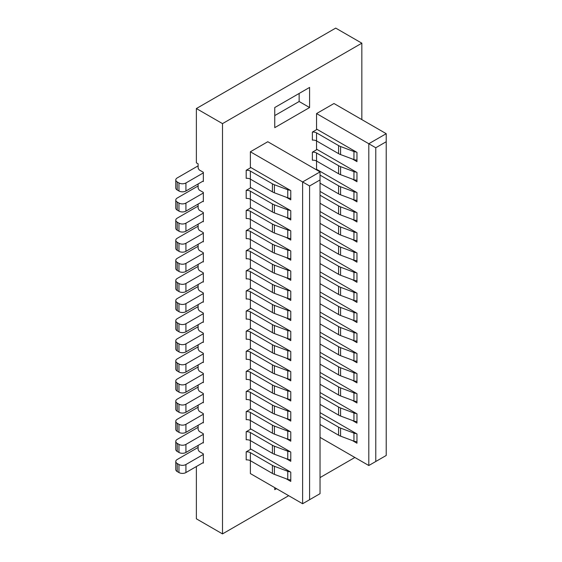 <?xml version="1.0" encoding="UTF-8"?>
<svg xmlns="http://www.w3.org/2000/svg" width="562" height="562" viewBox="0 0 562 562"><rect width="100%" height="100%" fill="white"/><g stroke="black" fill="none" stroke-linecap="round" stroke-linejoin="round"><path stroke-width="0.84" d="M198.119 425.301L198.119 429.523L199.166 431.335L203.346 433.745L203.346 434.349L185.931 444.401L185.931 452.452L203.346 442.392L203.346 442.997L202.826 442.694M198.119 445.413L198.119 449.635L199.166 451.441L203.346 453.857L203.346 454.461L185.931 464.514L185.931 472.558L203.346 462.505L203.346 463.109L202.826 462.807M361.837 119.608L361.837 43.183L335.711 28.1L196.377 108.543L196.377 162.847L198.119 163.851L198.119 168.073L199.166 169.886L203.346 172.295L203.346 172.899L185.931 182.959L185.931 191.003L203.346 180.943L203.346 181.547L202.826 181.245M198.119 183.964L198.119 188.186L199.166 189.998L203.346 192.408L203.346 193.012L185.931 203.065L185.931 211.115L203.346 201.055L203.346 201.66L202.826 201.358M198.119 204.076L198.119 208.298L199.166 210.104L203.346 212.52L203.346 221.772L202.826 221.47M198.119 224.182L198.119 228.411L199.166 230.216L203.346 232.633L203.346 233.237L185.931 243.29L185.931 251.333L203.346 241.281L203.346 241.885L202.826 241.583M198.119 244.294L198.119 248.516L199.166 250.329L203.346 252.745L203.346 253.35L185.931 263.402L185.931 271.446L203.346 261.393L203.346 261.997L202.826 261.695M198.119 264.407L198.119 268.629L199.166 270.441L203.346 272.851L203.346 273.455L185.931 283.515L185.931 291.559L203.346 281.499L203.346 282.103L202.826 281.801M198.119 284.52L198.119 288.742L199.166 290.554L203.346 292.964L203.346 302.216L202.826 301.913M198.119 304.632L198.119 308.854L199.166 310.667L203.346 313.076L203.346 313.68L185.931 323.733L185.931 331.784L203.346 321.724L203.346 322.328L202.826 322.026M198.119 324.745L198.119 328.967L199.166 330.772L203.346 333.189L203.346 333.793L185.931 343.846L185.931 351.889L203.346 341.837L203.346 342.441L202.826 342.139M198.119 344.85L198.119 349.079L199.166 350.885L203.346 353.301L203.346 353.905L185.931 363.958L185.931 372.002L203.346 361.949L203.346 362.553L202.826 362.251M198.119 364.963L198.119 369.185L199.166 370.997L203.346 373.414L203.346 382.666L202.826 382.364M198.119 385.075L198.119 389.297L199.166 391.11L203.346 393.519L203.346 394.124L185.931 404.183L185.931 412.227L203.346 402.167L203.346 402.771L202.826 402.469M198.119 405.188L198.119 409.41L199.166 411.222L203.346 413.632L203.346 422.884L202.826 422.582M198.119 407.197L177.22 419.266A4.925 2.845 0 0 0 175.78 421.275A4.925 2.845 0 0 0 177.22 423.284L178.962 424.296A4.925 2.845 0 0 0 185.931 424.296L203.346 414.236M175.78 421.275L175.78 429.319A4.925 2.845 0 0 0 177.22 431.335L178.962 432.34A4.925 2.845 0 0 0 185.931 432.34L203.346 422.28M196.377 108.543L222.503 123.626L222.503 533.9L288.685 495.691M196.377 466.53L196.377 518.817L222.503 533.9M203.346 462.505L203.346 454.461M203.346 442.392L203.346 434.349M203.346 402.167L203.346 394.124M203.346 361.949L203.346 353.905M203.346 341.837L203.346 333.793M203.346 321.724L203.346 313.68M203.346 281.499L203.346 273.455M203.346 261.393L203.346 253.35M203.346 241.281L203.346 233.237M203.346 201.055L203.346 193.012M203.346 180.943L203.346 172.899M361.837 43.183L222.503 123.626M320.038 477.588L354.875 457.475M250.891 408.911L246.191 411.623L246.191 419.666A4.925 2.845 180 0 1 250.371 420.474L250.371 428.715L290.779 452.045L290.779 461.297L286.234 458.676M272.401 453.302L272.401 445.259A12.315 7.109 0 0 0 274.404 446.193L274.404 454.237A12.315 7.109 0 0 1 272.401 453.302L250.371 440.58L250.371 448.827L290.779 472.157L290.779 481.409L286.234 478.789M250.891 429.017L246.191 431.735L246.191 439.779A4.925 2.845 180 0 1 250.371 440.58L250.371 432.536L272.401 445.259M250.891 449.129L246.191 451.848L246.191 459.892A4.925 2.845 180 0 1 250.371 460.692L250.371 473.569L302.623 503.735L302.623 181.947L250.371 151.782L250.371 167.272L290.779 190.595L290.779 199.847L286.234 197.227M276.497 488.652L274.755 489.657L274.755 487.64M250.891 368.686L246.191 371.398L246.191 379.441A4.925 2.845 180 0 1 250.371 380.249L250.371 388.497L290.779 411.827L290.779 421.079L286.234 418.451M250.891 388.799L246.191 391.51L246.191 399.554A4.925 2.845 180 0 1 250.371 400.362L250.371 408.609L290.779 431.932L290.779 441.184L286.234 438.564M250.891 288.243L246.191 290.954L246.191 298.998A4.925 2.845 180 0 1 250.371 299.806L250.371 308.046L290.779 331.376L290.779 340.628L286.234 338.008M272.401 372.859L272.401 364.815A12.315 7.109 0 0 0 274.404 365.75L274.404 373.793A12.315 7.109 0 0 1 272.401 372.859L250.371 360.137L250.371 368.384L290.779 391.714L290.779 400.966L286.234 398.339M250.891 348.573L246.191 351.292L246.191 359.336A4.925 2.845 180 0 1 250.371 360.137L250.371 352.093L272.401 364.815M250.891 328.461L246.191 331.18L246.191 339.223A4.925 2.845 180 0 1 250.371 340.024L250.371 348.271L290.779 371.601L290.779 380.853L286.234 378.226M250.891 308.348L246.191 311.067L246.191 319.111A4.925 2.845 180 0 1 250.371 319.918L250.371 328.159L290.779 351.489L290.779 360.741L286.234 358.12M250.891 207.792L246.191 210.511L246.191 218.555A4.925 2.845 180 0 1 250.371 219.356L250.371 227.603L290.779 250.933L290.779 260.185L286.234 257.558M272.401 292.416L272.401 284.365A12.315 7.109 0 0 0 274.404 285.306L274.404 293.35A12.315 7.109 0 0 1 272.401 292.416L250.371 279.693L250.371 287.941L290.779 311.264L290.779 320.516L286.234 317.895M250.891 268.13L246.191 270.842L246.191 278.885A4.925 2.845 180 0 1 250.371 279.693L250.371 271.65L272.401 284.365M250.891 248.018L246.191 250.729L246.191 258.78A4.925 2.845 180 0 1 250.371 259.581L250.371 267.828L290.779 291.158L290.779 300.41L286.234 297.783M250.891 227.905L246.191 230.624L246.191 238.667A4.925 2.845 180 0 1 250.371 239.468L250.371 247.716L290.779 271.046L290.779 280.298L286.234 277.67M317.08 129.358L312.374 132.077A4.925 2.845 180 0 1 316.554 132.878L338.584 145.6A12.315 7.109 0 0 0 340.586 146.534L340.586 154.578A12.315 7.109 0 0 1 338.584 153.644L316.554 140.922L316.554 149.169L356.961 172.499L356.961 181.751L352.416 179.123M272.401 211.965L272.401 203.922A12.315 7.109 0 0 0 274.404 204.856L274.404 212.9A12.315 7.109 0 0 1 272.401 211.965L250.371 199.25L250.371 207.49L290.779 230.82L290.779 240.072L286.234 237.452M272.401 191.853L272.401 183.809A12.315 7.109 0 0 0 274.404 184.743L274.404 192.794A12.315 7.109 0 0 1 272.401 191.853L250.371 179.138L250.371 187.378L290.779 210.708L290.779 219.96L286.234 217.339M386.22 141.729L375.774 147.764L375.774 461.5L386.22 455.466L386.22 133.686L333.976 103.52L316.554 113.573L316.554 129.056L356.961 152.386L356.961 161.638L352.416 159.018M309.592 107.539L274.755 127.651L274.755 107.539L309.592 87.426L309.592 107.539L299.139 101.504L274.755 115.582M320.038 171.895L302.623 181.947L309.592 185.973L309.592 499.709L320.038 493.675L320.038 171.895L267.786 141.729L250.371 151.782M312.374 132.077L312.374 140.121A4.925 2.845 180 0 1 316.554 140.922L316.554 132.878M250.891 167.574L246.191 170.286L246.191 178.33A4.925 2.845 180 0 1 250.371 179.138L250.371 171.094L272.401 183.809M250.891 187.68L246.191 190.399L246.191 198.442A4.925 2.845 180 0 1 250.371 199.25L250.371 191.199L272.401 203.922M317.08 149.471L312.374 152.19L312.374 160.233A4.925 2.845 180 0 1 316.554 161.034L316.554 169.281L356.961 192.611L356.961 201.863L352.416 199.236M317.08 169.584L316.554 169.886M246.191 411.623A4.925 2.845 180 0 1 250.371 412.431L272.401 425.146A12.315 7.109 0 0 0 274.404 426.08L287.765 431.089A4.925 2.845 0 0 0 290.104 431.546M250.371 412.431L250.371 420.474L272.401 433.19A12.315 7.109 0 0 0 274.404 434.131L287.765 439.14A4.925 2.845 0 0 0 290.779 439.589M274.404 446.193L287.765 451.202A4.925 2.845 0 0 0 290.104 451.658M274.404 454.237L287.765 459.245A4.925 2.845 0 0 0 290.779 459.702M246.191 431.735A4.925 2.845 180 0 1 250.371 432.536M246.191 451.848A4.925 2.845 180 0 1 250.371 452.649L272.401 465.371A12.315 7.109 0 0 0 274.404 466.305L287.765 471.314A4.925 2.845 0 0 0 290.104 471.764M274.404 466.305L274.404 474.349A12.315 7.109 0 0 1 272.401 473.415L250.371 460.692L250.371 452.649M274.404 474.349L287.765 479.358A4.925 2.845 0 0 0 290.779 479.815M309.592 499.709L302.623 503.735M309.592 185.973L320.038 179.938M274.404 184.743L287.765 189.752A4.925 2.845 0 0 0 290.104 190.209M274.404 192.794L287.765 197.803A4.925 2.845 0 0 0 290.779 198.253M246.191 170.286A4.925 2.845 180 0 1 250.371 171.094M272.401 224.034L272.401 232.078L250.371 219.356L250.371 211.312L272.401 224.034A12.315 7.109 0 0 0 274.404 224.969L287.765 229.977A4.925 2.845 0 0 0 290.104 230.427M272.401 232.078A12.315 7.109 0 0 0 274.404 233.012L287.765 238.021A4.925 2.845 0 0 0 290.779 238.478M246.191 210.511A4.925 2.845 180 0 1 250.371 211.312M272.401 244.147L250.371 231.425L250.371 239.468L272.401 252.19L272.401 244.147A12.315 7.109 0 0 0 274.404 245.081L287.765 250.09A4.925 2.845 0 0 0 290.104 250.54M272.401 252.19A12.315 7.109 0 0 0 274.404 253.125L287.765 258.134A4.925 2.845 0 0 0 290.779 258.59M246.191 230.624A4.925 2.845 180 0 1 250.371 231.425M272.401 264.259L250.371 251.537L250.371 259.581L272.401 272.303L272.401 264.259A12.315 7.109 0 0 0 274.404 265.194L287.765 270.203A4.925 2.845 0 0 0 290.104 270.652M272.401 272.303A12.315 7.109 0 0 0 274.404 273.237L287.765 278.246A4.925 2.845 0 0 0 290.779 278.696M246.191 250.729A4.925 2.845 180 0 1 250.371 251.537M274.404 285.306L287.765 290.315A4.925 2.845 0 0 0 290.104 290.765M274.404 293.35L287.765 298.359A4.925 2.845 0 0 0 290.779 298.808M246.191 270.842A4.925 2.845 180 0 1 250.371 271.65M272.401 304.478L272.401 312.521L250.371 299.806L250.371 291.762L272.401 304.478A12.315 7.109 0 0 0 274.404 305.412L287.765 310.421A4.925 2.845 0 0 0 290.104 310.877M272.401 312.521A12.315 7.109 0 0 0 274.404 313.463L287.765 318.471A4.925 2.845 0 0 0 290.779 318.921M246.191 290.954A4.925 2.845 180 0 1 250.371 291.762M272.401 324.59L250.371 311.868L250.371 319.918L272.401 332.634L272.401 324.59A12.315 7.109 0 0 0 274.404 325.524L287.765 330.533A4.925 2.845 0 0 0 290.104 330.99M272.401 332.634A12.315 7.109 0 0 0 274.404 333.568L287.765 338.577A4.925 2.845 0 0 0 290.779 339.034M246.191 311.067A4.925 2.845 180 0 1 250.371 311.868M272.401 344.703L250.371 331.98L250.371 340.024L272.401 352.746L272.401 344.703A12.315 7.109 0 0 0 274.404 345.637L287.765 350.646A4.925 2.845 0 0 0 290.104 351.095M272.401 352.746A12.315 7.109 0 0 0 274.404 353.681L287.765 358.689A4.925 2.845 0 0 0 290.779 359.146M246.191 331.18A4.925 2.845 180 0 1 250.371 331.98M274.404 365.75L287.765 370.758A4.925 2.845 0 0 0 290.104 371.208M274.404 373.793L287.765 378.802A4.925 2.845 0 0 0 290.779 379.259M246.191 351.292A4.925 2.845 180 0 1 250.371 352.093M272.401 384.928L272.401 392.971L250.371 380.249L250.371 372.206L272.401 384.928A12.315 7.109 0 0 0 274.404 385.862L287.765 390.871A4.925 2.845 0 0 0 290.104 391.321M272.401 392.971A12.315 7.109 0 0 0 274.404 393.906L287.765 398.915A4.925 2.845 0 0 0 290.779 399.364M246.191 371.398A4.925 2.845 180 0 1 250.371 372.206M272.401 405.033L250.371 392.318L250.371 400.362L272.401 413.084L272.401 405.033A12.315 7.109 0 0 0 274.404 405.975L287.765 410.984A4.925 2.845 0 0 0 290.104 411.433M272.401 413.084A12.315 7.109 0 0 0 274.404 414.018L287.765 419.027A4.925 2.845 0 0 0 290.779 419.477M246.191 391.51A4.925 2.845 180 0 1 250.371 392.318M274.404 204.856L287.765 209.865A4.925 2.845 0 0 0 290.104 210.321M274.404 212.9L287.765 217.908A4.925 2.845 0 0 0 290.779 218.365M246.191 190.399A4.925 2.845 180 0 1 250.371 191.199M338.584 415.093L338.584 407.05A12.315 7.109 0 0 0 340.586 407.984L340.586 416.028A12.315 7.109 0 0 1 338.584 415.093L320.038 404.38M340.586 416.028L353.948 421.036A4.925 2.845 0 0 0 356.961 421.493M338.584 407.05L320.038 396.336M340.586 407.984L353.948 412.993A4.925 2.845 0 0 0 356.287 413.442M320.038 392.515L356.961 413.836L356.961 423.088L352.416 420.46M386.22 133.686L368.805 143.739L316.554 113.573M375.774 147.764L368.805 143.739L368.805 465.519L320.038 437.369M320.038 412.627L356.961 433.948L356.961 443.2L352.416 440.573M320.038 372.409L356.961 393.723L356.961 402.975L352.416 400.355M320.038 352.297L356.961 373.611L356.961 382.863L352.416 380.242M320.038 332.184L356.961 353.498L356.961 362.75L352.416 360.13M320.038 312.072L356.961 333.392L356.961 342.644L352.416 340.017M320.038 291.959L356.961 313.28L356.961 322.532L352.416 319.904M320.038 271.846L356.961 293.167L356.961 302.419L352.416 299.792M320.038 251.741L356.961 273.055L356.961 282.307L352.416 279.686M320.038 231.628L356.961 252.942L356.961 262.194L352.416 259.574M320.038 211.516L356.961 232.83L356.961 242.082L352.416 239.461M320.038 191.403L356.961 212.724L356.961 221.976L352.416 219.349M312.374 152.19A4.925 2.845 180 0 1 316.554 152.99L338.584 165.713A12.315 7.109 0 0 0 340.586 166.647L353.948 171.656A4.925 2.845 0 0 0 356.287 172.105M340.586 166.647L340.586 174.691A12.315 7.109 0 0 1 338.584 173.756L316.554 161.034L316.554 152.99M340.586 174.691L353.948 179.7A4.925 2.845 0 0 0 356.961 180.156M340.586 146.534L353.948 151.543A4.925 2.845 0 0 0 356.287 151.993M340.586 154.578L353.948 159.587A4.925 2.845 0 0 0 356.961 160.044M375.774 461.5L368.805 465.519M320.038 416.449L338.584 427.162A12.315 7.109 0 0 0 340.586 428.096L353.948 433.105A4.925 2.845 0 0 0 356.287 433.555M340.586 428.096L340.586 436.14A12.315 7.109 0 0 1 338.584 435.206L320.038 424.493M340.586 436.14L353.948 441.149A4.925 2.845 0 0 0 356.961 441.599M320.038 376.231L338.584 386.937L338.584 394.981L320.038 384.275M338.584 394.981A12.315 7.109 0 0 0 340.586 395.915L353.948 400.924A4.925 2.845 0 0 0 356.961 401.38M338.584 386.937A12.315 7.109 0 0 0 340.586 387.871L353.948 392.88A4.925 2.845 0 0 0 356.287 393.33M320.038 356.118L338.584 366.824A12.315 7.109 0 0 0 340.586 367.759L353.948 372.768A4.925 2.845 0 0 0 356.287 373.224M340.586 367.759L340.586 375.802A12.315 7.109 0 0 1 338.584 374.868L320.038 364.162M340.586 375.802L353.948 380.811A4.925 2.845 0 0 0 356.961 381.268M320.038 336.006L338.584 346.712L338.584 354.755L320.038 344.049M338.584 354.755A12.315 7.109 0 0 0 340.586 355.697L353.948 360.706A4.925 2.845 0 0 0 356.961 361.155M338.584 346.712A12.315 7.109 0 0 0 340.586 347.646L353.948 352.655A4.925 2.845 0 0 0 356.287 353.112M320.038 315.893L338.584 326.599A12.315 7.109 0 0 0 340.586 327.541L353.948 332.549A4.925 2.845 0 0 0 356.287 332.999M340.586 327.541L340.586 335.584A12.315 7.109 0 0 1 338.584 334.65L320.038 323.937M340.586 335.584L353.948 340.593A4.925 2.845 0 0 0 356.961 341.043M338.584 314.537L338.584 306.494A12.315 7.109 0 0 0 340.586 307.428L340.586 315.472A12.315 7.109 0 0 1 338.584 314.537L320.038 303.824M340.586 315.472L353.948 320.481A4.925 2.845 0 0 0 356.961 320.93M338.584 306.494L320.038 295.781M340.586 307.428L353.948 312.437A4.925 2.845 0 0 0 356.287 312.886M320.038 275.668L338.584 286.381A12.315 7.109 0 0 0 340.586 287.315L353.948 292.324A4.925 2.845 0 0 0 356.287 292.774M340.586 287.315L340.586 295.359A12.315 7.109 0 0 1 338.584 294.425L320.038 283.712M340.586 295.359L353.948 300.368A4.925 2.845 0 0 0 356.961 300.825M320.038 255.562L338.584 266.269L338.584 274.312L320.038 263.606M338.584 274.312A12.315 7.109 0 0 0 340.586 275.247L353.948 280.255A4.925 2.845 0 0 0 356.961 280.712M338.584 266.269A12.315 7.109 0 0 0 340.586 267.203L353.948 272.212A4.925 2.845 0 0 0 356.287 272.661M320.038 235.45L338.584 246.156A12.315 7.109 0 0 0 340.586 247.09L353.948 252.099A4.925 2.845 0 0 0 356.287 252.556M340.586 247.09L340.586 255.134A12.315 7.109 0 0 1 338.584 254.2L320.038 243.494M340.586 255.134L353.948 260.143A4.925 2.845 0 0 0 356.961 260.599M338.584 234.087L338.584 226.043A12.315 7.109 0 0 0 340.586 226.978L340.586 235.028A12.315 7.109 0 0 1 338.584 234.087L320.038 223.381M340.586 235.028L353.948 240.037A4.925 2.845 0 0 0 356.961 240.487M338.584 226.043L320.038 215.337M340.586 226.978L353.948 231.994A4.925 2.845 0 0 0 356.287 232.443M320.038 195.225L338.584 205.931A12.315 7.109 0 0 0 340.586 206.872L353.948 211.881A4.925 2.845 0 0 0 356.287 212.331M340.586 206.872L340.586 214.916A12.315 7.109 0 0 1 338.584 213.982L320.038 203.268M340.586 214.916L353.948 219.925A4.925 2.845 0 0 0 356.961 220.374M320.038 175.112L338.584 185.825L338.584 193.869L320.038 183.156M338.584 193.869A12.315 7.109 0 0 0 340.586 194.803L353.948 199.812A4.925 2.845 0 0 0 356.961 200.262M338.584 185.825A12.315 7.109 0 0 0 340.586 186.76L353.948 191.768A4.925 2.845 0 0 0 356.287 192.218M299.139 93.461L299.139 101.504M198.119 447.422L177.22 459.491A4.925 2.845 0 0 0 175.78 461.5L175.78 469.544A4.925 2.845 0 0 0 177.22 471.553L178.962 472.558L178.962 464.514A4.925 2.845 0 0 0 185.931 464.514M178.962 464.514L177.22 463.51L177.22 471.553M175.78 461.5A4.925 2.845 0 0 0 177.22 463.51M178.962 472.558A4.925 2.845 0 0 0 185.931 472.558M198.119 427.31L177.22 439.379A4.925 2.845 0 0 0 175.78 441.388L175.78 449.431A4.925 2.845 0 0 0 177.22 451.441L178.962 452.452L178.962 444.401A4.925 2.845 0 0 0 185.931 444.401M178.962 444.401L177.22 443.397L177.22 451.441M175.78 441.388A4.925 2.845 0 0 0 177.22 443.397M178.962 452.452A4.925 2.845 0 0 0 185.931 452.452M198.119 387.085L177.22 399.153A4.925 2.845 0 0 0 175.78 401.163L175.78 409.206A4.925 2.845 0 0 0 177.22 411.222L178.962 412.227L178.962 404.183A4.925 2.845 0 0 0 185.931 404.183M178.962 404.183L177.22 403.179L177.22 411.222M175.78 401.163A4.925 2.845 0 0 0 177.22 403.179M178.962 412.227A4.925 2.845 0 0 0 185.931 412.227M198.119 366.979L177.22 379.041A4.925 2.845 0 0 0 175.78 381.05A4.925 2.845 0 0 0 177.22 383.066L178.962 384.071A4.925 2.845 0 0 0 185.931 384.071L203.346 374.018M175.78 381.05L175.78 389.101A4.925 2.845 0 0 0 177.22 391.11L178.962 392.114A4.925 2.845 0 0 0 185.931 392.114L203.346 382.062M198.119 346.866L177.22 358.928A4.925 2.845 0 0 0 175.78 360.944L175.78 368.988A4.925 2.845 0 0 0 177.22 370.997L178.962 372.002L178.962 363.958A4.925 2.845 0 0 0 185.931 363.958M178.962 363.958L177.22 362.954L177.22 370.997M175.78 360.944A4.925 2.845 0 0 0 177.22 362.954M178.962 372.002A4.925 2.845 0 0 0 185.931 372.002M198.119 326.754L177.22 338.823A4.925 2.845 0 0 0 175.78 340.832L175.78 348.876A4.925 2.845 0 0 0 177.22 350.885L178.962 351.889L178.962 343.846A4.925 2.845 0 0 0 185.931 343.846M178.962 343.846L177.22 342.841L177.22 350.885M175.78 340.832A4.925 2.845 0 0 0 177.22 342.841M178.962 351.889A4.925 2.845 0 0 0 185.931 351.889M198.119 306.641L177.22 318.71A4.925 2.845 0 0 0 175.78 320.719L175.78 328.763A4.925 2.845 0 0 0 177.22 330.772L178.962 331.784L178.962 323.733A4.925 2.845 0 0 0 185.931 323.733M178.962 323.733L177.22 322.728L177.22 330.772M175.78 320.719A4.925 2.845 0 0 0 177.22 322.728M178.962 331.784A4.925 2.845 0 0 0 185.931 331.784M198.119 286.529L177.22 298.598A4.925 2.845 0 0 0 175.78 300.607A4.925 2.845 0 0 0 177.22 302.616L178.962 303.628A4.925 2.845 0 0 0 185.931 303.628L203.346 293.568M175.78 300.607L175.78 308.65A4.925 2.845 0 0 0 177.22 310.667L178.962 311.671A4.925 2.845 0 0 0 185.931 311.671L203.346 301.611M198.119 266.416L177.22 278.485A4.925 2.845 0 0 0 175.78 280.494L175.78 288.538A4.925 2.845 0 0 0 177.22 290.554L178.962 291.559L178.962 283.515A4.925 2.845 0 0 0 185.931 283.515M178.962 283.515L177.22 282.51L177.22 290.554M175.78 280.494A4.925 2.845 0 0 0 177.22 282.51M178.962 291.559A4.925 2.845 0 0 0 185.931 291.559M198.119 246.311L177.22 258.372A4.925 2.845 0 0 0 175.78 260.389L175.78 268.432A4.925 2.845 0 0 0 177.22 270.441L178.962 271.446L178.962 263.402A4.925 2.845 0 0 0 185.931 263.402M178.962 263.402L177.22 262.398L177.22 270.441M175.78 260.389A4.925 2.845 0 0 0 177.22 262.398M178.962 271.446A4.925 2.845 0 0 0 185.931 271.446M198.119 226.198L177.22 238.26A4.925 2.845 0 0 0 175.78 240.276L175.78 248.32A4.925 2.845 0 0 0 177.22 250.329L178.962 251.333L178.962 243.29A4.925 2.845 0 0 0 185.931 243.29M178.962 243.29L177.22 242.285L177.22 250.329M175.78 240.276A4.925 2.845 0 0 0 177.22 242.285M178.962 251.333A4.925 2.845 0 0 0 185.931 251.333M198.119 206.085L177.22 218.154A4.925 2.845 0 0 0 175.78 220.163A4.925 2.845 0 0 0 177.22 222.173L178.962 223.177A4.925 2.845 0 0 0 185.931 223.177L203.346 213.124M175.78 220.163L175.78 228.207A4.925 2.845 0 0 0 177.22 230.216L178.962 231.221A4.925 2.845 0 0 0 185.931 231.221L203.346 221.168M198.119 185.973L177.22 198.042A4.925 2.845 0 0 0 175.78 200.051L175.78 208.095A4.925 2.845 0 0 0 177.22 210.104L178.962 211.115L178.962 203.065A4.925 2.845 0 0 0 185.931 203.065M178.962 203.065L177.22 202.06L177.22 210.104M175.78 200.051A4.925 2.845 0 0 0 177.22 202.06M178.962 211.115A4.925 2.845 0 0 0 185.931 211.115M198.119 165.86L177.22 177.929A4.925 2.845 0 0 0 175.78 179.938L175.78 187.982A4.925 2.845 0 0 0 177.22 189.998L178.962 191.003L178.962 182.959A4.925 2.845 0 0 0 185.931 182.959M178.962 182.959L177.22 181.947L177.22 189.998M175.78 179.938A4.925 2.845 0 0 0 177.22 181.947M178.962 191.003A4.925 2.845 0 0 0 185.931 191.003M177.22 423.284L177.22 431.335M178.962 432.34L178.962 424.296M185.931 424.296L185.931 432.34M272.401 425.146L272.401 433.19M274.404 426.08L274.404 434.131M287.765 439.14L287.765 431.089M287.765 459.245L287.765 451.202M272.401 473.415L272.401 465.371M287.765 479.358L287.765 471.314M287.765 197.803L287.765 189.752M287.765 238.021L287.765 229.977M274.404 224.969L274.404 233.012M287.765 258.134L287.765 250.09M274.404 245.081L274.404 253.125M287.765 278.246L287.765 270.203M274.404 265.194L274.404 273.237M287.765 298.359L287.765 290.315M287.765 318.471L287.765 310.421M274.404 305.412L274.404 313.463M287.765 338.577L287.765 330.533M274.404 325.524L274.404 333.568M287.765 358.689L287.765 350.646M274.404 345.637L274.404 353.681M287.765 378.802L287.765 370.758M287.765 398.915L287.765 390.871M274.404 385.862L274.404 393.906M287.765 419.027L287.765 410.984M274.404 405.975L274.404 414.018M287.765 217.908L287.765 209.865M338.584 173.756L338.584 165.713M353.948 179.7L353.948 171.656M338.584 153.644L338.584 145.6M353.948 159.587L353.948 151.543M338.584 435.206L338.584 427.162M353.948 441.149L353.948 433.105M353.948 400.924L353.948 392.88M340.586 387.871L340.586 395.915M338.584 374.868L338.584 366.824M353.948 380.811L353.948 372.768M353.948 360.706L353.948 352.655M340.586 347.646L340.586 355.697M338.584 334.65L338.584 326.599M353.948 340.593L353.948 332.549M353.948 320.481L353.948 312.437M338.584 294.425L338.584 286.381M353.948 300.368L353.948 292.324M353.948 280.255L353.948 272.212M340.586 267.203L340.586 275.247M338.584 254.2L338.584 246.156M353.948 260.143L353.948 252.099M353.948 240.037L353.948 231.994M338.584 213.982L338.584 205.931M353.948 219.925L353.948 211.881M353.948 199.812L353.948 191.768M340.586 186.76L340.586 194.803M353.948 421.036L353.948 412.993M177.22 383.066L177.22 391.11M178.962 392.114L178.962 384.071M185.931 384.071L185.931 392.114M177.22 302.616L177.22 310.667M178.962 311.671L178.962 303.628M185.931 303.628L185.931 311.671M177.22 222.173L177.22 230.216M178.962 231.221L178.962 223.177M185.931 223.177L185.931 231.221"/></g></svg>
